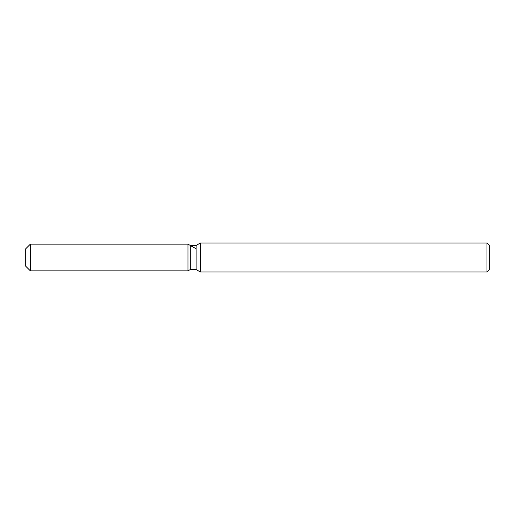 <?xml version="1.0" encoding="UTF-8"?>
<svg xmlns="http://www.w3.org/2000/svg" width="515" height="515" viewBox="0 0 515 515"><rect width="100%" height="100%" fill="white"/><g stroke="black" fill="none" stroke-linecap="round" stroke-linejoin="round"><path stroke-width="0.77" d="M190.293 245.455L190.293 269.545L187.975 270.884L30.385 270.884L25.75 266.249L25.75 248.751L30.385 244.116L187.975 244.116L190.293 245.455L196.093 245.455L200.316 243.016L486.933 243.016L489.25 245.333L489.25 269.667L486.933 271.984L200.316 271.984L196.093 269.545L190.293 269.545L187.975 270.884L187.975 244.116L196.003 248.751M196.093 269.545L196.093 245.455M200.316 271.984L200.316 243.016M486.933 271.984L486.933 243.016M187.975 270.884L187.975 244.116M30.385 270.884L30.385 244.116M25.75 266.249L25.75 248.751"/></g></svg>
